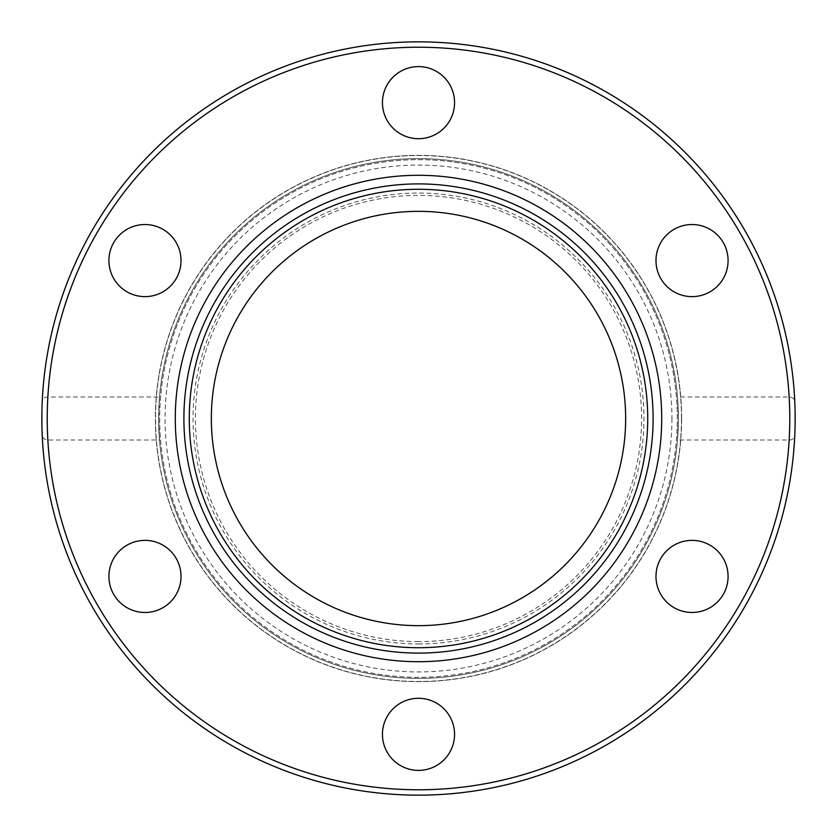 <?xml version="1.0" encoding="UTF-8"?>
<svg xmlns="http://www.w3.org/2000/svg" width="837" height="837" viewBox="0 0 837 837"><rect width="100%" height="100%" fill="white"/><g stroke="black" fill="none" stroke-linecap="round" stroke-linejoin="round"><path stroke-width="0.63" stroke-dasharray="4.18 3.14" d="M175.289 418.5A243.211 243.211 0 0 1 418.5 175.289A243.211 243.211 0 0 1 661.711 418.5A243.211 243.211 0 0 1 418.5 661.711A243.211 243.211 0 0 1 175.289 418.5M159.501 440.021L158.611 418.5A259.888 259.888 0 0 1 418.5 158.611A259.888 259.888 0 0 1 678.388 418.5A259.888 259.888 0 0 0 418.5 158.611A259.888 259.888 0 0 0 158.611 418.5A259.888 259.888 0 0 1 418.5 158.611A259.888 259.888 0 0 1 678.388 418.5A259.888 259.888 0 0 1 418.5 678.388A259.888 259.888 0 0 1 158.611 418.5L159.501 396.979L47.855 396.979C44.445 396.989 42.551 398.778 42.195 402.356L42.195 434.644C42.185 437.824 44.068 439.613 47.855 440.021L159.501 440.021A259.888 259.888 0 0 0 418.5 678.388A259.888 259.888 0 0 0 677.499 440.021L789.145 440.021C792.555 440.011 794.449 438.222 794.805 434.644L794.805 402.356C794.815 399.176 792.932 397.387 789.145 396.979L677.499 396.979A259.888 259.888 0 0 0 418.5 158.611A259.888 259.888 0 0 0 159.501 396.979M454.554 102.648A36.054 36.054 0 0 0 418.5 66.604A36.054 36.054 0 0 0 382.446 102.648A36.054 36.054 0 0 0 418.5 138.701A36.054 36.054 0 0 0 454.554 102.648M162.995 229.359A36.054 36.054 0 0 0 113.748 242.552A36.054 36.054 0 0 0 126.942 291.799A36.054 36.054 0 0 0 176.188 278.606A36.054 36.054 0 0 0 162.995 229.359M126.942 545.201A36.054 36.054 0 0 0 113.748 594.448A36.054 36.054 0 0 0 162.995 607.641A36.054 36.054 0 0 0 176.188 558.394A36.054 36.054 0 0 0 126.942 545.201M382.446 734.352A36.054 36.054 0 0 0 418.5 770.396A36.054 36.054 0 0 0 454.554 734.352A36.054 36.054 0 0 0 418.5 698.299A36.054 36.054 0 0 0 382.446 734.352M674.005 607.641A36.054 36.054 0 0 0 723.252 594.448A36.054 36.054 0 0 0 710.058 545.201A36.054 36.054 0 0 0 660.811 558.394A36.054 36.054 0 0 0 674.005 607.641M710.058 291.799A36.054 36.054 0 0 0 723.252 242.552A36.054 36.054 0 0 0 674.005 229.359A36.054 36.054 0 0 0 660.811 278.606A36.054 36.054 0 0 0 710.058 291.799M677.499 396.979L678.388 418.5L677.499 440.021M681.621 418.5A263.121 263.121 0 0 1 418.5 681.621A263.121 263.121 0 0 1 155.379 418.5A263.121 263.121 0 0 1 418.5 155.379A263.121 263.121 0 0 1 681.621 418.5A263.121 263.121 0 0 1 418.5 681.621A263.121 263.121 0 0 1 155.379 418.5A263.121 263.121 0 0 1 418.5 155.379A263.121 263.121 0 0 1 681.621 418.5M418.5 678.388A259.888 259.888 0 0 0 678.388 418.5A259.888 259.888 0 0 1 418.5 678.388A259.888 259.888 0 0 1 158.611 418.5A259.888 259.888 0 0 0 418.5 678.388M677.311 418.5A258.811 258.811 0 0 0 418.5 159.689A258.811 258.811 0 0 0 159.689 418.5A258.811 258.811 0 0 0 418.5 677.311A258.811 258.811 0 0 0 677.311 418.5A258.811 258.811 0 0 0 418.5 159.689A258.811 258.811 0 0 0 159.689 418.5A258.811 258.811 0 0 0 418.5 677.311A258.811 258.811 0 0 0 677.311 418.5A258.811 258.811 0 0 0 418.5 159.689A258.811 258.811 0 0 0 159.689 418.5M418.5 643.956A225.456 225.456 0 0 0 643.956 418.5A225.456 225.456 0 0 0 418.5 193.044A225.456 225.456 0 0 0 193.044 418.5A225.456 225.456 0 0 0 418.5 643.956M418.5 641.602A223.102 223.102 0 0 1 195.398 418.5A223.102 223.102 0 0 1 418.5 195.398A223.102 223.102 0 0 1 641.602 418.5A223.102 223.102 0 0 1 418.5 641.602M625.657 418.5A207.157 207.157 0 0 0 418.5 211.342A207.157 207.157 0 0 0 211.342 418.5A207.157 207.157 0 0 0 418.5 625.657A207.157 207.157 0 0 0 625.657 418.5M681.475 418.5A262.975 262.975 0 0 1 418.5 681.475A262.975 262.975 0 0 1 155.525 418.5A262.975 262.975 0 0 1 418.5 155.525A262.975 262.975 0 0 1 681.475 418.5M671.933 418.5A253.433 253.433 0 0 1 418.5 671.933A253.433 253.433 0 0 1 165.067 418.5A253.433 253.433 0 0 1 418.5 165.067A253.433 253.433 0 0 1 671.933 418.5"/><path stroke-width="1.26" d="M41.85 418.5A376.65 376.65 0 0 0 418.5 795.15A376.65 376.65 0 0 0 795.15 418.5A376.65 376.65 0 0 0 418.5 41.85A376.65 376.65 0 0 0 41.85 418.5A376.65 376.65 0 0 1 418.5 41.85A376.65 376.65 0 0 1 795.15 418.5M175.289 418.5A243.211 243.211 0 0 1 418.5 175.289A243.211 243.211 0 0 1 661.711 418.5A243.211 243.211 0 0 1 418.5 661.711A243.211 243.211 0 0 1 175.289 418.5M382.446 102.648A36.054 36.054 0 0 1 418.5 66.604A36.054 36.054 0 0 1 454.554 102.648A36.054 36.054 0 0 1 418.5 138.701A36.054 36.054 0 0 1 382.446 102.648M126.942 291.799A36.054 36.054 0 0 1 113.748 242.552A36.054 36.054 0 0 1 162.995 229.359A36.054 36.054 0 0 1 176.188 278.606A36.054 36.054 0 0 1 126.942 291.799M162.995 607.641A36.054 36.054 0 0 1 113.748 594.448A36.054 36.054 0 0 1 126.942 545.201A36.054 36.054 0 0 1 176.188 558.394A36.054 36.054 0 0 1 162.995 607.641M454.554 734.352A36.054 36.054 0 0 1 418.5 770.396A36.054 36.054 0 0 1 382.446 734.352A36.054 36.054 0 0 1 418.5 698.299A36.054 36.054 0 0 1 454.554 734.352M710.058 545.201A36.054 36.054 0 0 1 723.252 594.448A36.054 36.054 0 0 1 674.005 607.641A36.054 36.054 0 0 1 660.811 558.394A36.054 36.054 0 0 1 710.058 545.201M674.005 229.359A36.054 36.054 0 0 1 723.252 242.552A36.054 36.054 0 0 1 710.058 291.799A36.054 36.054 0 0 1 660.811 278.606A36.054 36.054 0 0 1 674.005 229.359M42.195 402.356A376.65 376.65 0 0 1 418.5 41.85A376.65 376.65 0 0 1 794.805 402.356A376.65 376.65 0 0 0 418.5 41.85A376.65 376.65 0 0 0 42.195 402.356M794.805 434.644A376.65 376.65 0 0 1 418.5 795.15A376.65 376.65 0 0 1 42.195 434.644A376.65 376.65 0 0 0 418.5 795.15A376.65 376.65 0 0 0 794.805 434.644M625.657 418.5A207.157 207.157 0 0 0 418.5 211.342A207.157 207.157 0 0 0 211.342 418.5A207.157 207.157 0 0 0 418.5 625.657A207.157 207.157 0 0 0 625.657 418.5M189.277 418.5A229.223 229.223 0 0 1 418.5 189.277A229.223 229.223 0 0 1 647.723 418.5A229.223 229.223 0 0 0 418.5 189.277A229.223 229.223 0 0 0 189.277 418.5A229.223 229.223 0 0 0 418.5 647.723A229.223 229.223 0 0 0 647.723 418.5A229.223 229.223 0 0 1 418.5 647.723A229.223 229.223 0 0 1 189.277 418.5M789.772 418.5A371.272 371.272 0 0 1 418.5 789.772A371.272 371.272 0 0 1 47.228 418.5A371.272 371.272 0 0 1 418.5 47.228A371.272 371.272 0 0 1 789.772 418.5M789.145 396.979A371.272 371.272 0 0 0 418.5 47.228A371.272 371.272 0 0 0 47.855 396.979M47.855 440.021A371.272 371.272 0 0 0 418.5 789.772A371.272 371.272 0 0 0 789.145 440.021M183.899 418.5A234.601 234.601 0 0 0 418.5 653.101A234.601 234.601 0 0 0 653.101 418.5A234.601 234.601 0 0 0 418.5 183.899A234.601 234.601 0 0 0 183.899 418.5"/></g></svg>
